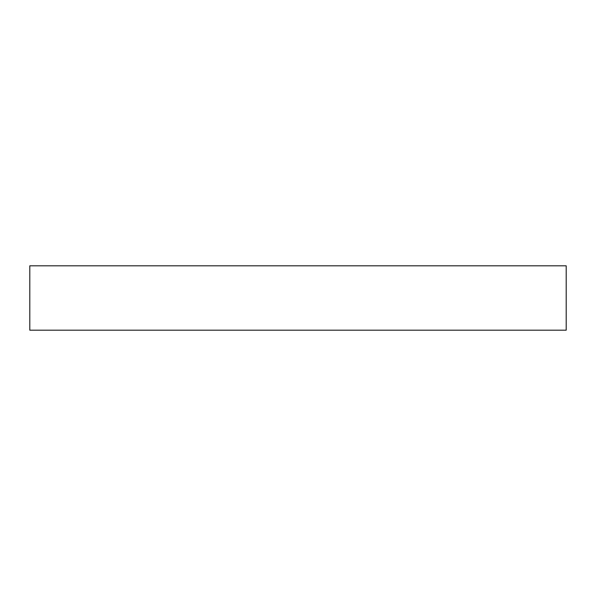 <?xml version="1.0" encoding="UTF-8"?>
<svg xmlns="http://www.w3.org/2000/svg" width="596" height="596" viewBox="0 0 596 596"><rect width="100%" height="100%" fill="white"/><g stroke="black" fill="none" stroke-linecap="round" stroke-linejoin="round"><path stroke-width="0.89" d="M566.2 265.816L566.2 330.184L29.8 330.184L29.8 265.816L566.2 265.816"/></g></svg>
